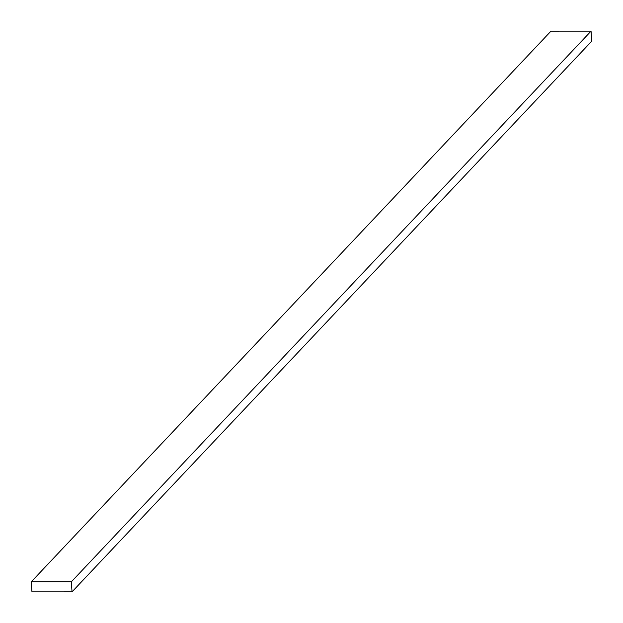 <?xml version="1.0" encoding="UTF-8"?>
<svg xmlns="http://www.w3.org/2000/svg" width="623" height="623" viewBox="0 0 623 623"><rect width="100%" height="100%" fill="white"/><g stroke="black" fill="none" stroke-linecap="round" stroke-linejoin="round"><path stroke-width="0.93" d="M71.318 581.835L72.034 591.842L31.952 591.85L31.236 581.843L71.318 581.835L591.048 31.15L591.764 41.157L72.034 591.842M591.048 31.15L550.966 31.158L31.236 581.843"/></g></svg>

